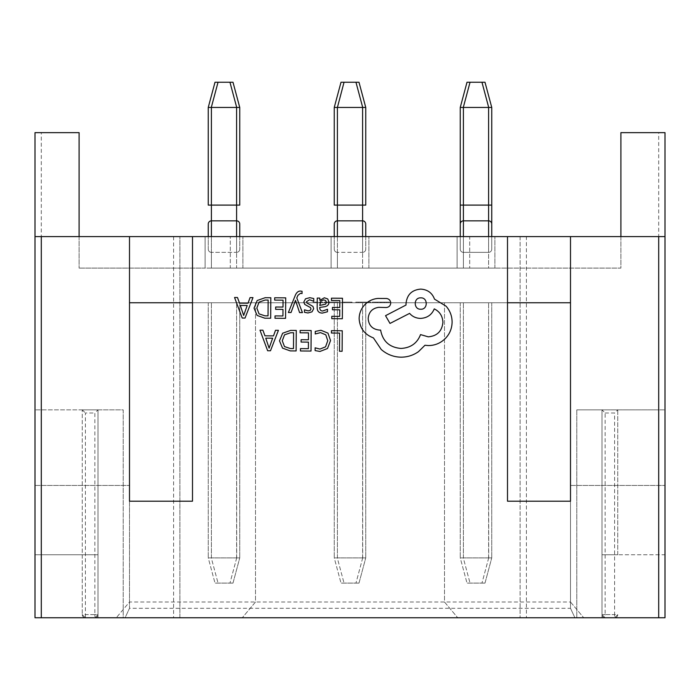 <?xml version="1.0" encoding="UTF-8"?>
<svg xmlns="http://www.w3.org/2000/svg" width="700" height="700" viewBox="0 0 700 700"><rect width="100%" height="100%" fill="white"/><g stroke="black" fill="none" stroke-linecap="round" stroke-linejoin="round"><path stroke-width="0.53" stroke-dasharray="3.5 2.62" d="M94.85 617.75L98 614.6L94.85 614.6L94.85 617.75L85.4 617.75L94.85 617.75A3.15 3.15 0 0 0 98 614.6L98 409.85L82.25 409.85L98 409.85L94.85 413L94.85 614.6L85.4 614.6L85.4 413L94.85 413M665 236.6L620.9 236.6L620.9 268.1L494.9 268.1L620.9 268.1L620.9 236.6L457.1 236.6L457.1 268.1L457.1 236.6L457.1 268.1L494.9 268.1L368.9 268.1L457.1 268.1L457.1 236.6L331.1 236.6L331.1 268.1L331.1 236.6L331.1 268.1L368.9 268.1L242.9 268.1L331.1 268.1L331.1 236.6L205.1 236.6L205.1 268.1L205.1 236.6L205.1 268.1L79.1 268.1L242.9 268.1L205.1 268.1L205.1 236.6L79.1 236.6L205.1 236.6L79.1 236.6L79.1 132.65L35 132.65L35 554.75L98 554.75L82.25 554.75L82.25 409.85L82.25 614.6L82.25 554.75L98 554.75L35 554.75L35 485.45L35 617.75L665 617.75L665 485.45L665 554.75L602 554.75L602 409.85L602 614.6L602 554.75L665 554.75L665 132.65L658.7 132.65L658.7 409.85L665 409.85L602 409.85L602 617.75L526.4 617.75L526.4 236.6L494.9 236.6L620.9 236.6L526.4 236.6M85.4 617.75L85.4 614.6L82.25 614.6A3.15 3.15 0 0 0 85.4 617.75L82.25 614.6L98 614.6L98 409.85L35 409.85L123.2 409.85L123.2 617.75L98 617.75L125.09 617.75L129.5 608.3L570.5 608.3L570.5 501.2L570.5 602L129.5 602L129.5 485.45L129.5 608.3L125.09 617.75L602 617.75L602 409.85L576.8 409.85L658.7 409.85M82.25 409.85L85.4 413M617.75 554.75L602 554.75L617.75 554.75L617.75 409.85L602 409.85L617.75 409.85L617.75 554.75M602 614.6L605.15 614.6L605.15 617.75A3.15 3.15 0 0 1 602 614.6L605.15 617.75A3.15 3.15 0 0 1 602 614.6L617.75 614.6L614.6 617.75L605.15 617.75L614.6 617.75L614.6 614.6L605.15 614.6L605.15 413L602 409.85M605.15 413L614.6 413L617.75 409.85M617.75 614.6A3.15 3.15 0 0 1 614.6 617.75A3.15 3.15 0 0 0 617.75 614.6L614.6 614.6L614.6 413M379.505 302.75L389.41 302.75L372.356 302.75L379.505 302.75L379.505 302.12L382.034 302.12L382.034 302.75M129.5 236.6L129.5 302.75L570.5 302.75L570.5 236.6M570.5 501.2L507.5 501.2L507.5 302.75L192.5 302.75L192.5 236.6M370.974 302.75L355.766 302.75L370.974 302.75L370.974 302.12L360.902 302.12L360.902 302.75M344.47 302.75L352.074 302.75L341.933 302.75L351.61 302.75L344.47 302.75L351.155 302.75L344.47 302.75L344.47 302.12L344.47 302.75L344.47 302.12L351.155 302.12L351.155 302.75L351.155 302.12L344.47 302.12L344.47 302.75M333.392 302.75L324.188 302.75L338.249 302.75L326.725 302.75L333.392 302.75L333.392 302.12L338.249 302.12L338.249 302.75L338.249 302.12L333.043 302.12L333.043 302.75M315.429 302.75L322.569 302.75L312.891 302.75L315.429 302.75L315.429 302.12L315.429 302.75M491.75 302.75L460.25 302.75L491.75 302.75L491.75 557.9L491.75 302.75M365.75 302.75L334.25 302.75L365.75 302.75L365.75 557.9L365.75 302.75M239.75 302.75L208.25 302.75L239.75 302.75L239.75 557.9L239.75 302.75M211.4 236.6L211.4 268.1L239.75 268.1L236.6 268.1L236.6 236.6M337.4 236.6L337.4 268.1L365.75 268.1L362.6 268.1L362.6 236.6M463.4 236.6L463.4 268.1L491.75 268.1L488.6 268.1L488.6 236.6M368.9 268.1L368.9 236.6L368.9 268.1M242.9 268.1L242.9 236.6L242.9 268.1M494.9 268.1L494.9 236.6L494.9 268.1M469.7 236.6L230.3 236.6L469.7 236.6L469.7 268.1L469.7 236.6M79.1 236.6L79.1 268.1L79.1 236.6L35 236.6M98 409.85L98 617.75L98 409.85L123.2 409.85L123.2 617.75L179.9 617.75L179.9 236.6L179.9 617.75L526.4 617.75M620.9 236.6L620.9 132.65L658.7 132.65M576.8 409.85L576.8 617.75L576.8 409.85M192.5 302.75L192.5 501.2L129.5 501.2L129.5 608.3M129.5 501.2L129.5 602L116.288 617.75L129.5 602M255.5 302.75L255.5 602L242.287 617.75L255.5 602L255.5 302.75M444.5 302.75L444.5 602L457.713 617.75L444.5 602L444.5 302.75M570.5 602L583.712 617.75L570.5 602L570.5 485.45L570.5 608.3L574.91 617.75L570.5 608.3M520.1 236.6L520.1 617.75L520.1 236.6M507.5 302.75L507.5 236.6M570.5 485.45L665 485.45L570.5 485.45M35 485.45L129.5 485.45L35 485.45M230.3 268.1L469.7 268.1L230.3 268.1L230.3 236.6L230.3 268.1M382.034 302.12L389.41 302.12L389.41 302.75M389.41 302.12L386.645 302.12L386.645 302.75M386.645 302.12L384.738 302.12L384.738 302.75M384.738 302.12L376.924 302.12L376.924 302.75M376.924 302.12L375.121 302.12L375.121 302.75M375.121 302.12L372.356 302.12L372.356 302.75M372.356 302.12L379.505 302.12M377.562 302.12L383.889 302.12L377.562 302.12L377.562 302.75L383.889 302.75L377.562 302.75M383.889 302.12L383.889 302.75M380.389 302.12L380.389 302.75M380.686 302.12L380.686 302.75M380.748 302.12L380.748 302.75M381.036 302.12L381.036 302.75M360.902 302.12L355.766 302.12L355.766 302.75L355.766 302.12L361.095 302.12L361.095 302.75M361.095 302.12L370.974 302.12M368.436 302.12L358.295 302.12L368.436 302.12L368.436 302.75L358.295 302.75L368.436 302.75M361.086 302.12L361.086 302.75M358.295 302.12L358.295 302.75L358.295 302.12M360.981 302.12L360.981 302.75M352.074 302.12L352.074 302.75L352.074 302.12L341.933 302.12L341.933 302.75L341.933 302.12L351.61 302.12L351.61 302.75L351.61 302.12L344.47 302.12L352.074 302.12M333.043 302.12L324.188 302.12L324.188 302.75M324.188 302.12L333.795 302.12L333.795 302.75L333.821 302.12L338.249 302.12L338.249 302.75L338.249 302.12L326.725 302.12L326.725 302.75M326.725 302.12L333.392 302.12M322.569 302.12L322.569 302.75L322.569 302.12L312.891 302.12L312.891 302.75L312.891 302.12L322.569 302.12M491.75 236.6L491.75 249.2A3.15 3.15 0 0 1 488.6 252.35L463.4 252.35A3.15 3.15 0 0 1 460.25 249.2L460.25 224A3.15 3.15 0 0 1 463.4 220.85L488.6 220.85A3.15 3.15 0 0 1 491.75 224L491.75 249.2A3.15 3.15 0 0 1 488.6 252.35L488.6 268.1M463.4 268.1L463.4 252.35A3.15 3.15 0 0 1 460.25 249.2L460.25 236.6M488.6 220.85A3.15 3.15 0 0 1 491.75 224L491.75 249.2L491.75 205.1L488.6 205.1L488.6 252.35L463.4 252.35L463.4 107.45L488.6 107.45L488.6 205.1L460.25 205.1L460.25 107.45L467.005 82.25L481.959 82.25L488.6 107.45M491.75 205.1L491.75 107.45L484.995 82.25L481.959 82.25M488.6 557.9L463.4 557.9L488.705 557.909L488.6 302.75L488.6 557.9M460.25 302.75L460.25 557.9L460.25 302.75M484.995 583.1L467.005 583.1L484.995 583.1L491.75 557.909L484.995 583.1M463.295 557.909L460.25 557.909L467.005 583.1L460.25 557.909L463.295 557.909L470.041 583.1L463.295 557.909M491.75 557.909L488.705 557.909L491.75 557.909M463.4 107.45L460.25 107.441M491.75 107.441L488.705 107.441M365.75 236.6L365.75 249.2A3.15 3.15 0 0 1 362.6 252.35L362.6 268.1M337.4 268.1L337.4 252.35A3.15 3.15 0 0 1 334.25 249.2L334.25 224A3.15 3.15 0 0 1 337.4 220.85L362.6 220.85A3.15 3.15 0 0 1 365.75 224L365.75 249.2A3.15 3.15 0 0 1 362.6 252.35L337.4 252.35A3.15 3.15 0 0 1 334.25 249.2L334.25 236.6M337.4 107.45L344.041 82.25L358.995 82.25L365.75 107.441L365.75 205.1L362.6 205.1L362.6 252.35L337.4 252.35L337.4 107.45L362.6 107.45L362.6 205.1L334.25 205.1M344.041 82.25L341.005 82.25M362.6 557.9L337.4 557.9L362.705 557.909L362.6 302.75L362.6 557.9M334.25 302.75L334.25 557.9L334.25 302.75M358.995 583.1L341.005 583.1L358.995 583.1L365.75 557.909L358.995 583.1M239.75 236.6L239.75 249.2A3.15 3.15 0 0 1 236.6 252.35L236.6 268.1M211.4 268.1L211.4 252.35A3.15 3.15 0 0 1 208.25 249.2L208.25 224A3.15 3.15 0 0 1 211.4 220.85L236.6 220.85A3.15 3.15 0 0 1 239.75 224L239.75 249.2A3.15 3.15 0 0 1 236.6 252.35L211.4 252.35A3.15 3.15 0 0 1 208.25 249.2L208.25 236.6M239.75 205.1L236.6 205.1L236.6 252.35L211.4 252.35L211.4 107.45L236.6 107.45L236.6 205.1L208.25 205.1M239.514 107.328L232.995 82.25L215.005 82.25L208.25 107.441L211.295 107.441L218.041 82.25M236.6 557.9L211.4 557.9L236.705 557.909L236.6 302.75L236.6 557.9M208.25 302.75L208.25 557.9L208.25 302.75M232.995 583.1L215.005 583.1L232.995 583.1L239.75 557.909L232.995 583.1M337.295 557.909L334.25 557.909L341.005 583.1L334.25 557.909L337.295 557.909L344.041 583.1L337.295 557.909M365.75 557.909L362.705 557.909L365.75 557.909M365.75 107.441L362.6 107.45M211.295 557.909L208.25 557.909L215.005 583.1L208.25 557.909L211.295 557.909L218.041 583.1L211.295 557.909M239.75 557.909L236.705 557.909L239.75 557.909M239.75 107.441L236.6 107.45M337.295 107.441L334.294 107.389M331.45 330.689L331.433 333.034L339.596 333.086L339.465 351.251L342.116 351.269L342.256 330.767L331.45 330.689M320.941 330.269L315.254 331.424L315.236 333.961L320.539 332.631L325.789 334.828L327.757 340.69L325.561 346.832L319.961 349.072L315.14 347.821L315.123 350.586L319.97 351.461L327.521 348.495L330.54 340.55L327.959 333.121L320.941 330.269M300.134 330.47L300.116 332.806L308.49 332.868L308.446 339.762L301.114 339.71L301.096 342.055L308.429 342.108L308.385 348.67L300.466 348.618L300.449 350.971L311.01 351.05L311.159 330.549L300.134 330.47M296.257 330.444L290.623 330.4L282.642 333.217L279.493 340.839L282.537 348.136L290.264 350.901L296.118 350.945L296.257 330.444M290.386 348.547L293.484 348.565L293.598 332.762L290.623 332.745L284.506 334.836L282.275 340.786L284.489 346.57L290.386 348.547M259.989 330.19L267.645 350.744L270.48 350.761L278.434 330.321L275.511 330.295L273.499 335.886L264.959 335.825L262.911 330.207L259.989 330.19M269.517 346.701L272.641 338.196L265.764 338.152L269.106 348.127L269.517 346.701M331.459 298.174L331.45 300.51L339.824 300.571L339.78 307.466L332.447 307.414L332.43 309.759L339.762 309.811L339.71 316.374L331.8 316.312L331.783 318.675L342.344 318.745L342.493 298.252L331.459 298.174M322.429 313.084L327.477 311.754L327.495 309.26L322.683 311.001C320.705 310.984 319.725 309.785 319.743 307.396L324.082 306.819C327.329 306.39 328.956 304.806 328.974 302.076L327.74 298.953L324.363 297.771L319.865 300.352L319.812 298.086L317.24 298.069L317.17 307.493C317.152 311.203 318.902 313.066 322.429 313.084M323.19 304.999L325.675 304.115L326.375 302.26L325.64 300.554L323.689 299.88L320.889 301.053L319.769 304.027L319.76 305.436L323.19 304.999M309.523 299.766L313.74 301.21L313.757 298.559L309.794 297.675L305.515 298.804L303.844 301.954L304.684 304.386L310.467 307.58L311.019 308.945L310.231 310.363L308.201 310.896L304.491 309.811L304.474 312.305L307.939 312.979L311.999 311.85L313.67 308.735L312.961 306.416L307.134 303.126L306.486 301.726L309.523 299.766M288.382 312.506L291.043 312.524L295.505 300.344L299.565 312.585L302.435 312.602L296.791 297.955L297.938 295.304L300.58 293.256L302.041 293.562L302.059 291.279L300.405 291.051C298.156 291.034 296.398 292.591 295.146 295.697L288.382 312.506M274.689 297.771L274.671 300.108L283.054 300.169L283.001 307.064L275.669 307.011L275.66 309.356L282.984 309.409L282.94 315.971L275.03 315.91L275.012 318.273L285.574 318.342L285.714 297.85L274.689 297.771M270.821 297.736L265.178 297.701L257.197 300.519L254.056 308.131L257.092 315.429L264.828 318.203L270.672 318.238L270.821 297.736M264.95 315.84L268.039 315.866L268.152 300.055L265.178 300.037L259.07 302.129L256.839 308.079L259.044 313.871L264.95 315.84M234.544 297.483L242.209 318.036L245.035 318.062L252.989 297.614L250.066 297.596L248.054 303.188L239.523 303.126L237.466 297.5L234.544 297.483M244.072 313.994L247.205 305.498L240.319 305.445L243.67 315.429L244.072 313.994M359.135 318.701C359.791 328.134 364.56 334.53 373.424 337.899L381.22 349.466C386.916 354.436 393.505 357.009 400.986 357.184C407.47 357.158 413.315 355.311 418.512 351.627L424.97 345.257L428.321 345.572C434.787 345.546 440.387 343.254 445.139 338.695C449.636 334.136 451.964 328.615 452.104 322.131C452.077 316.102 450.074 310.8 446.092 306.197L434.481 299.119C432.171 292.889 427.578 289.546 420.709 289.109C411.836 289.896 406.945 294.726 406.026 303.581L406.017 305.043L385.534 315.683L390.005 323.435L409.605 313.373C412.352 316.575 415.984 318.255 420.499 318.412C427.184 318.019 431.769 314.842 434.271 308.884C439.714 311.57 442.601 316.059 442.916 322.359C442.006 331.214 437.115 336.044 428.243 336.831L420.534 334.591C417.165 343.306 410.62 347.926 400.899 348.442C389.445 347.392 382.681 341.267 380.625 330.076L379.461 330.067C372.54 329.368 368.777 325.544 368.174 318.623C368.725 312.069 372.251 308.297 378.744 307.326L386.181 307.527C388.929 307.274 390.442 305.777 390.731 303.039C390.504 300.44 389.104 298.918 386.531 298.489L377.93 298.428C372.706 298.9 368.27 301.061 364.621 304.894C361.051 308.831 359.223 313.434 359.135 318.701M420.709 309.225C428.015 309.733 428.102 297.456 420.787 297.859C413.359 297.474 413.473 309.575 420.709 309.225M173.6 236.6L173.6 617.75M41.3 409.85L41.3 132.65M463.4 557.9L463.4 302.75L463.4 557.9M488.705 557.909L481.959 583.1L488.705 557.909M463.295 107.441L470.041 82.25M463.4 252.35A3.15 3.15 0 0 1 460.25 249.2M491.75 249.2A3.15 3.15 0 0 1 488.6 252.35M460.25 224A3.15 3.15 0 0 1 463.4 220.85M337.4 557.9L337.4 302.75L337.4 557.9M211.4 557.9L211.4 302.75L211.4 557.9M362.705 557.909L355.959 583.1L362.705 557.909M355.959 82.25L362.705 107.441M236.705 557.909L229.959 583.1L236.705 557.909M229.959 82.25L236.705 107.441M337.4 252.35A3.15 3.15 0 0 1 334.25 249.2M365.75 249.2A3.15 3.15 0 0 1 362.6 252.35M362.6 220.85A3.15 3.15 0 0 1 365.75 224M334.25 224A3.15 3.15 0 0 1 337.4 220.85M211.4 252.35A3.15 3.15 0 0 1 208.25 249.2M239.75 249.2A3.15 3.15 0 0 1 236.6 252.35M236.6 220.85A3.15 3.15 0 0 1 239.75 224M208.25 224A3.15 3.15 0 0 1 211.4 220.85"/><path stroke-width="1.05" d="M658.7 236.6L665 236.6L665 617.75L658.7 617.75L658.7 236.6L507.5 236.6L507.5 501.2L570.5 501.2L570.5 302.75L507.5 302.75M192.5 302.75L129.5 302.75L129.5 501.2L192.5 501.2L192.5 236.6L41.3 236.6L41.3 617.75L658.7 617.75M41.3 617.75L35 617.75L35 236.6L41.3 236.6M507.5 236.6L192.5 236.6M620.9 236.6L620.9 132.65L665 132.65L665 236.6M79.1 236.6L79.1 132.65L35 132.65L35 236.6M570.5 501.2L570.5 236.6M129.5 501.2L129.5 236.6M460.25 236.6L460.25 107.45L467.005 82.25L484.995 82.25L491.75 107.441L491.75 236.6M488.6 236.6L488.6 220.85A3.15 3.15 0 0 1 491.75 224M491.75 205.1L463.4 205.1L463.4 220.85L488.6 220.85L488.6 107.45L463.4 107.45L463.4 205.1L460.25 205.1L460.25 224A3.15 3.15 0 0 1 463.4 220.85L463.4 236.6M488.6 107.45L491.75 107.441M460.25 107.45L463.4 107.45M362.6 236.6L362.6 220.85A3.15 3.15 0 0 1 365.75 224L365.75 236.6M334.25 236.6L334.25 224A3.15 3.15 0 0 1 337.4 220.85L337.4 236.6M337.4 220.85L362.6 220.85L362.6 107.45L337.4 107.45L337.4 220.85M334.25 205.1L334.25 107.45L334.25 205.1L365.75 205.1L365.75 107.441L358.995 82.25L344.041 82.25L337.4 107.45M341.005 82.25L334.25 107.441L341.005 82.25L344.041 82.25M236.6 236.6L236.6 220.85A3.15 3.15 0 0 1 239.75 224L239.75 236.6M208.25 236.6L208.25 224A3.15 3.15 0 0 1 211.4 220.85L211.4 236.6M211.4 220.85L236.6 220.85L236.6 107.45L211.4 107.45L211.4 220.85M208.25 205.1L208.25 107.45L208.25 205.1L239.75 205.1L239.75 107.45L239.75 205.1M218.041 82.25L211.295 107.441L208.25 107.45L215.005 82.25L232.995 82.25L239.75 107.45L236.705 107.441L229.959 82.25M362.6 107.45L365.75 107.441M334.25 107.441L337.295 107.441M334.845 107.293L334.294 107.389M331.45 330.689L331.433 333.034L339.596 333.086L339.465 351.251L342.116 351.269L342.256 330.767L331.45 330.689M320.941 330.269L315.254 331.424L315.236 333.961L320.539 332.631L325.789 334.828L327.757 340.69L325.561 346.832L319.961 349.072L315.14 347.821L315.123 350.586L319.97 351.461L327.521 348.495L330.54 340.55L327.959 333.121L320.941 330.269M300.134 330.47L300.116 332.806L308.49 332.868L308.446 339.762L301.114 339.71L301.096 342.055L308.429 342.108L308.385 348.67L300.466 348.618L300.449 350.971L311.01 351.05L311.159 330.549L300.134 330.47M296.257 330.444L290.623 330.4L282.642 333.217L279.493 340.839L282.537 348.136L290.264 350.901L296.118 350.945L296.257 330.444M293.484 348.565L293.598 332.762L290.623 332.745L284.506 334.836L282.275 340.786L284.489 346.57L290.386 348.547L293.484 348.565M259.989 330.19L267.645 350.744L270.48 350.761L278.434 330.321L275.511 330.295L273.499 335.886L264.959 335.825L262.911 330.207L259.989 330.19M272.641 338.196L265.764 338.152L269.106 348.127L272.641 338.196M331.459 298.174L331.45 300.51L339.824 300.571L339.78 307.466L332.447 307.414L332.43 309.759L339.762 309.811L339.71 316.374L331.8 316.312L331.783 318.675L342.344 318.745L342.493 298.252L331.459 298.174M322.429 313.084L327.477 311.754L327.495 309.26L322.683 311.001C320.705 310.984 319.725 309.785 319.743 307.396L324.082 306.819C327.329 306.39 328.956 304.806 328.974 302.076L327.74 298.953L324.363 297.771L319.865 300.352L319.812 298.086L317.24 298.069L317.17 307.493C317.152 311.203 318.902 313.066 322.429 313.084M325.675 304.115L326.375 302.26L325.64 300.554L323.689 299.88L320.889 301.053L319.76 305.436L325.675 304.115M309.523 299.766L313.74 301.21L313.757 298.559L309.794 297.675L305.515 298.804L303.844 301.954L304.684 304.386L310.467 307.58L311.019 308.945L310.231 310.363L308.201 310.896L304.491 309.811L304.474 312.305L307.939 312.979L311.999 311.85L313.67 308.735L312.961 306.416L307.134 303.126L306.486 301.726L309.523 299.766M288.382 312.506L291.043 312.524L295.505 300.344L299.565 312.585L302.435 312.602L296.791 297.955L297.938 295.304L300.58 293.256L302.041 293.562L302.059 291.279L300.405 291.051C298.156 291.034 296.398 292.591 295.146 295.697L288.382 312.506M274.689 297.771L274.671 300.108L283.054 300.169L283.001 307.064L275.669 307.011L275.66 309.356L282.984 309.409L282.94 315.971L275.03 315.91L275.012 318.273L285.574 318.342L285.714 297.85L274.689 297.771M270.821 297.736L265.178 297.701L257.197 300.519L254.056 308.131L257.092 315.429L264.828 318.203L270.672 318.238L270.821 297.736M268.039 315.866L268.152 300.055L265.178 300.037L259.07 302.129L256.839 308.079L259.044 313.871L264.95 315.84L268.039 315.866M234.544 297.483L242.209 318.036L245.035 318.062L252.989 297.614L250.066 297.596L248.054 303.188L239.523 303.126L237.466 297.5L234.544 297.483M247.205 305.498L240.319 305.445L243.67 315.429L247.205 305.498M359.135 318.701C359.791 328.134 364.56 334.53 373.424 337.899L381.22 349.466C386.916 354.436 393.505 357.009 400.986 357.184C407.47 357.158 413.315 355.311 418.512 351.627L424.97 345.257L428.321 345.572C434.787 345.546 440.387 343.254 445.139 338.695C449.636 334.136 451.964 328.615 452.104 322.131C452.077 316.102 450.074 310.8 446.092 306.197L434.481 299.119C432.171 292.889 427.578 289.546 420.709 289.109C411.836 289.896 406.945 294.726 406.026 303.581L406.017 305.043L385.534 315.683L390.005 323.435L409.605 313.373C412.352 316.575 415.984 318.255 420.499 318.412C427.184 318.019 431.769 314.842 434.271 308.884C439.714 311.57 442.601 316.059 442.916 322.359C442.006 331.214 437.115 336.044 428.243 336.831L420.534 334.591C417.165 343.306 410.62 347.926 400.899 348.442C389.445 347.392 382.681 341.267 380.625 330.076L379.461 330.067C372.54 329.368 368.777 325.544 368.174 318.623C368.725 312.069 372.251 308.297 378.744 307.326L386.181 307.527C388.929 307.274 390.442 305.777 390.731 303.039C390.504 300.44 389.104 298.918 386.531 298.489L377.93 298.428C372.706 298.9 368.27 301.061 364.621 304.894C361.051 308.831 359.223 313.434 359.135 318.701M420.787 297.859C413.359 297.474 413.473 309.575 420.709 309.225C428.015 309.733 428.102 297.456 420.787 297.859M488.705 107.441L481.959 82.25M470.041 82.25L463.295 107.441M362.705 107.441L355.959 82.25"/></g></svg>

